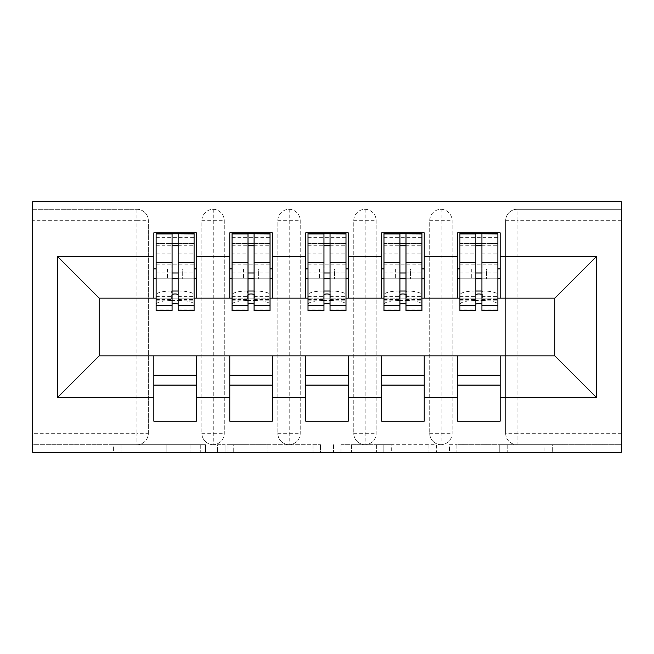 <?xml version="1.0" encoding="UTF-8"?>
<svg xmlns="http://www.w3.org/2000/svg" width="654" height="654" viewBox="0 0 654 654"><rect width="100%" height="100%" fill="white"/><g stroke="black" fill="none" stroke-linecap="round" stroke-linejoin="round"><path stroke-width="0.49" stroke-dasharray="3.27 2.45" d="M205.487 452.315L121.064 452.315L205.487 452.315L205.487 444.72L166.165 444.72L166.165 452.315L166.165 444.72L205.487 444.72L205.487 452.315L205.487 444.72L166.165 444.72L166.165 452.315L166.165 444.72L205.487 444.72L121.064 444.72L205.487 444.72M544.864 452.315L456.901 452.315L544.864 452.315L544.864 444.72L507.218 444.72L552.319 444.72L552.319 452.315L552.319 444.72L456.901 444.72L552.319 444.72L552.319 452.315L552.319 444.72L544.864 444.72L544.864 452.315M499.762 452.315L459.885 452.315L499.762 452.315L499.762 444.72L507.218 444.72L499.762 444.72L499.762 452.315L499.762 444.72L459.885 444.72L459.885 452.315L459.885 444.72L499.762 444.72L499.762 452.315M449.445 452.315L456.901 452.315L449.445 452.315L449.445 444.72L456.901 444.72L449.445 444.72L449.445 452.315M113.608 452.315L121.064 452.315L113.608 452.315L113.608 444.72L121.064 444.72L113.608 444.72L113.608 452.315M621.3 433.324L517.061 433.324L517.061 220.676L621.3 220.676L621.3 444.72L517.061 444.72L621.3 444.72L621.3 452.315L32.7 452.315L32.7 444.72L136.939 444.72L32.7 444.72L32.7 220.676L136.939 220.676L136.939 433.324L32.7 433.324M320.476 452.315L313.021 452.315L320.476 452.315L320.476 444.72L320.476 452.315M225.058 452.315L313.021 452.315L217.602 452.315L225.058 452.315L225.058 444.72L320.476 444.72L217.602 444.72L217.602 452.315L217.602 444.72L225.058 444.72L225.058 452.315M340.979 452.315L436.398 452.315L333.524 452.315L340.979 452.315L340.979 444.72L436.398 444.72L436.398 452.315L436.398 444.72L391.296 444.72L391.296 452.315M172.067 278.776L156.118 278.776L156.118 268.9L156.118 278.776L194.091 278.776L194.091 268.9L156.118 268.9L156.118 278.776L153.837 278.776L196.372 278.776L153.837 278.776L153.837 298.142L99.155 298.142L99.155 355.858L153.837 355.858L153.837 375.224L196.372 375.224L196.372 355.858L229.783 355.858L229.783 375.224L272.317 375.224L272.317 355.858L305.737 355.858L305.737 375.224L348.263 375.224L348.263 355.858L381.683 355.858L381.683 375.224L424.217 375.224L424.217 355.858L457.628 355.858L457.628 375.224L500.163 375.224L500.163 355.858L554.845 355.858L554.845 298.142L457.628 298.142L457.628 278.776L500.163 278.776L457.628 278.776L457.628 232.824L500.163 232.824L500.163 268.9L457.628 268.9L500.163 268.9L459.909 268.9L459.909 278.776L497.882 278.776L497.882 233.584M500.163 298.142L500.163 268.9M457.628 355.858L500.163 355.858M500.163 375.224L500.163 421.176L457.628 421.176L457.628 375.224M457.628 298.142L381.683 298.142L381.683 278.776L424.217 278.776L381.683 278.776L381.683 232.824L424.217 232.824L424.217 268.9L381.683 268.9L424.217 268.9L383.963 268.9L383.963 278.776L421.936 278.776L421.936 233.584M424.217 298.142L424.217 268.9M381.683 355.858L424.217 355.858M424.217 375.224L424.217 421.176L381.683 421.176L381.683 375.224M381.683 298.142L305.737 298.142L305.737 278.776L348.263 278.776L305.737 278.776L305.737 232.824L348.263 232.824L348.263 268.9L305.737 268.9L348.263 268.9L308.009 268.9L308.009 278.776L345.991 278.776L345.991 233.584M348.263 298.142L348.263 268.9M305.737 355.858L348.263 355.858M348.263 375.224L348.263 421.176L305.737 421.176L305.737 375.224M305.737 298.142L229.783 298.142L229.783 278.776L272.317 278.776L229.783 278.776L229.783 232.824L272.317 232.824L272.317 268.9L229.783 268.9L272.317 268.9L232.064 268.9L232.064 278.776L270.037 278.776L270.037 233.584M272.317 298.142L272.317 268.9M229.783 355.858L272.317 355.858M272.317 375.224L272.317 421.176L229.783 421.176L229.783 375.224M136.939 444.72A11.396 11.396 0 0 0 148.335 433.324L136.939 433.324L136.939 444.72A11.396 11.396 0 0 0 148.335 433.324L148.335 220.676A11.396 11.396 0 0 0 136.939 209.28L32.7 209.28L32.7 220.676M148.335 433.324L148.335 220.676A11.396 11.396 0 0 0 136.939 209.28L32.7 209.28L32.7 201.685L621.3 201.685L621.3 209.28L517.061 209.28A11.396 11.396 0 0 0 505.665 220.676L505.665 433.324L505.665 220.676A11.396 11.396 0 0 1 517.061 209.28L621.3 209.28L621.3 220.676M153.837 298.142L196.372 298.142L196.372 268.9L153.837 268.9L153.837 232.824L196.372 232.824L196.372 268.9L194.091 268.9L194.091 278.776L194.091 233.584M153.837 355.858L196.372 355.858M196.372 375.224L196.372 421.176L153.837 421.176L153.837 375.224M229.783 298.142L196.372 298.142M497.882 298.142L459.909 298.142M421.936 298.142L383.963 298.142M345.991 298.142L308.009 298.142M270.037 298.142L232.064 298.142M194.091 298.142L156.118 298.142M194.091 268.9L153.837 268.9L153.837 278.776L153.837 268.9L196.372 268.9L196.372 278.776L196.372 268.9M196.372 385.1L153.837 385.1M505.665 433.324A11.396 11.396 0 0 0 517.061 444.72L517.061 433.324L505.665 433.324A11.396 11.396 0 0 0 517.061 444.72M441.115 444.72A11.396 11.396 0 0 1 429.719 433.324A11.396 11.396 0 0 0 441.115 444.72A11.396 11.396 0 0 0 452.127 433.332L452.127 220.668A11.396 11.396 0 0 0 441.115 209.28A11.396 11.396 0 0 0 429.719 220.676L429.719 433.324L429.719 220.676A11.396 11.396 0 0 1 441.115 209.28A11.396 11.396 0 0 1 452.127 220.668L452.127 433.324A11.396 11.396 0 0 1 441.115 444.72L441.115 209.28M500.163 385.1L457.628 385.1M365.161 444.72A11.396 11.396 0 0 1 353.773 433.324A11.396 11.396 0 0 0 365.161 444.72A11.396 11.396 0 0 0 376.173 433.332L376.173 220.668A11.396 11.396 0 0 0 365.161 209.28A11.396 11.396 0 0 0 353.773 220.676L353.773 433.324L353.773 220.676A11.396 11.396 0 0 1 365.161 209.28A11.396 11.396 0 0 1 376.173 220.668L376.173 433.324A11.396 11.396 0 0 1 365.161 444.72L365.161 209.28M424.217 385.1L381.683 385.1M289.215 444.72A11.396 11.396 0 0 1 277.827 433.324A11.396 11.396 0 0 0 289.215 444.72A11.396 11.396 0 0 0 300.227 433.332L300.227 220.668A11.396 11.396 0 0 0 289.215 209.28A11.396 11.396 0 0 0 277.827 220.676L277.827 433.324L277.827 220.676A11.396 11.396 0 0 1 289.215 209.28A11.396 11.396 0 0 1 300.227 220.668L300.227 433.324A11.396 11.396 0 0 1 289.215 444.72L289.215 209.28M348.263 385.1L305.737 385.1M213.269 444.72A11.396 11.396 0 0 1 201.873 433.324A11.396 11.396 0 0 0 213.269 444.72A11.396 11.396 0 0 0 224.281 433.332L224.281 220.668A11.396 11.396 0 0 0 213.269 209.28A11.396 11.396 0 0 0 201.873 220.676L201.873 433.324L201.873 220.676A11.396 11.396 0 0 1 213.269 209.28A11.396 11.396 0 0 1 224.281 220.668L224.281 433.324A11.396 11.396 0 0 1 213.269 444.72L213.269 209.28M272.317 385.1L229.783 385.1M233.257 452.315L244.065 452.315L233.257 452.315L233.257 444.72L228.033 444.72L228.033 452.315L228.033 444.72L244.065 444.72L233.257 444.72L233.257 452.315M244.065 452.315L267.919 452.315L244.065 452.315L244.065 444.72L267.919 444.72L267.919 452.315L267.919 444.72L244.065 444.72L244.065 452.315M340.979 444.72L383.841 444.72L383.841 452.315L383.841 444.72L376.385 444.72L383.841 444.72L383.841 452.315L383.841 444.72L391.296 444.72M343.963 444.72L343.963 452.315L343.963 444.72M333.524 444.72L333.524 452.315L333.524 444.72M156.118 278.776L156.118 243.46L156.118 253.907L172.067 253.907L172.067 233.87M196.372 278.776L194.091 278.776L194.091 243.46L194.091 294.954A15.189 3.932 0 0 0 178.902 291.022L178.902 300.554A15.189 3.932 180 0 1 194.091 304.486L194.091 294.954M178.141 310.675L178.141 243.852L194.091 243.852M178.141 233.87L178.141 243.852M156.118 310.675L156.118 309.04L172.067 309.04L172.067 253.907M156.118 309.04L156.118 304.486A15.189 3.932 180 0 1 171.307 300.554L171.307 291.022L172.067 291.022M178.141 291.022L178.902 291.022M171.307 291.022A15.189 3.932 0 0 0 156.118 294.954L156.118 304.486M156.118 253.907L156.118 294.954M171.307 300.554L178.902 300.554M194.091 310.675L194.091 304.486M153.837 278.776L153.837 268.9M178.141 278.776L194.091 278.776M182.695 278.776L167.506 278.776L182.695 278.776L182.695 268.9L167.506 268.9L182.695 268.9L182.695 278.776M172.067 309.04L172.067 310.675M156.118 268.9L156.118 233.584M156.118 243.46L194.091 243.46L156.118 243.46M167.506 268.9L167.506 278.776L167.506 268.9M270.037 268.9L229.783 268.9L229.783 278.776L232.064 278.776L232.064 243.46L232.064 253.907L248.013 253.907L248.013 233.87M272.317 278.776L270.037 278.776L270.037 243.46L270.037 294.954A15.189 3.932 0 0 0 254.847 291.022L254.847 300.554A15.189 3.932 180 0 1 270.037 304.486L270.037 294.954M254.087 310.675L254.087 243.852L270.037 243.852M254.087 233.87L254.087 243.852M232.064 310.675L232.064 309.04L248.013 309.04L248.013 253.907M232.064 309.04L232.064 304.486A15.189 3.932 180 0 1 247.253 300.554L247.253 291.022L248.013 291.022M254.087 291.022L254.847 291.022M247.253 291.022A15.189 3.932 0 0 0 232.064 294.954L232.064 304.486M232.064 253.907L232.064 294.954M247.253 300.554L254.847 300.554M270.037 310.675L270.037 304.486M229.783 278.776L229.783 268.9M232.064 278.776L248.013 278.776M254.087 278.776L270.037 278.776M258.649 278.776L243.46 278.776L258.649 278.776L258.649 268.9L243.46 268.9L258.649 268.9L258.649 278.776M248.013 309.04L248.013 310.675M232.064 268.9L232.064 233.584M232.064 243.46L270.037 243.46L232.064 243.46M243.46 268.9L243.46 278.776L243.46 268.9M345.991 268.9L305.737 268.9L305.737 278.776L308.009 278.776L308.009 243.46L308.009 253.907L323.959 253.907L323.959 233.87M348.263 278.776L345.991 278.776L345.991 243.46L345.991 294.954A15.189 3.932 0 0 0 330.801 291.022L330.801 300.554A15.189 3.932 180 0 1 345.991 304.486L345.991 294.954M330.041 310.675L330.041 243.852L345.991 243.852M330.041 233.87L330.041 243.852M308.009 310.675L308.009 309.04L323.959 309.04L323.959 253.907M308.009 309.04L308.009 304.486A15.189 3.932 180 0 1 323.199 300.554L323.199 291.022L323.959 291.022M330.041 291.022L330.801 291.022M323.199 291.022A15.189 3.932 0 0 0 308.009 294.954L308.009 304.486M308.009 253.907L308.009 294.954M323.199 300.554L330.801 300.554M345.991 310.675L345.991 304.486M305.737 278.776L305.737 268.9M308.009 278.776L323.959 278.776M330.041 278.776L345.991 278.776M334.595 278.776L319.405 278.776L334.595 278.776L334.595 268.9L319.405 268.9L334.595 268.9L334.595 278.776M323.959 309.04L323.959 310.675M308.009 268.9L308.009 233.584M308.009 243.46L345.991 243.46L308.009 243.46M319.405 268.9L319.405 278.776L319.405 268.9M421.936 268.9L381.683 268.9L381.683 278.776L383.963 278.776L383.963 243.46L383.963 253.907L399.913 253.907L399.913 233.87M424.217 278.776L421.936 278.776L421.936 243.46L421.936 294.954A15.189 3.932 0 0 0 406.747 291.022L406.747 300.554A15.189 3.932 180 0 1 421.936 304.486L421.936 294.954M405.987 310.675L405.987 243.852L421.936 243.852M405.987 233.87L405.987 243.852M383.963 310.675L383.963 309.04L399.913 309.04L399.913 253.907M383.963 309.04L383.963 304.486A15.189 3.932 180 0 1 399.153 300.554L399.153 291.022L399.913 291.022M405.987 291.022L406.747 291.022M399.153 291.022A15.189 3.932 0 0 0 383.963 294.954L383.963 304.486M383.963 253.907L383.963 294.954M399.153 300.554L406.747 300.554M421.936 310.675L421.936 304.486M381.683 278.776L381.683 268.9M383.963 278.776L399.913 278.776M405.987 278.776L421.936 278.776M410.54 278.776L395.351 278.776L410.54 278.776L410.54 268.9L395.351 268.9L410.54 268.9L410.54 278.776M399.913 309.04L399.913 310.675M383.963 268.9L383.963 233.584M383.963 243.46L421.936 243.46L383.963 243.46M395.351 268.9L395.351 278.776L395.351 268.9M497.882 268.9L457.628 268.9L457.628 278.776L459.909 278.776L459.909 243.46L459.909 253.907L475.859 253.907L475.859 233.87M500.163 278.776L497.882 278.776L497.882 243.46L497.882 294.954A15.189 3.932 0 0 0 482.693 291.022L482.693 300.554A15.189 3.932 180 0 1 497.882 304.486L497.882 294.954M481.933 310.675L481.933 243.852L497.882 243.852M481.933 233.87L481.933 243.852M459.909 310.675L459.909 309.04L475.859 309.04L475.859 253.907M459.909 309.04L459.909 304.486A15.189 3.932 180 0 1 475.098 300.554L475.098 291.022L475.859 291.022M481.933 291.022L482.693 291.022M475.098 291.022A15.189 3.932 0 0 0 459.909 294.954L459.909 304.486M459.909 253.907L459.909 294.954M475.098 300.554L482.693 300.554M497.882 310.675L497.882 304.486M457.628 278.776L457.628 268.9M459.909 278.776L475.859 278.776M481.933 278.776L497.882 278.776M486.494 278.776L471.305 278.776L486.494 278.776L486.494 268.9L471.305 268.9L486.494 268.9L486.494 278.776M475.859 309.04L475.859 310.675M459.909 268.9L459.909 233.584M459.909 243.46L497.882 243.46L459.909 243.46M471.305 268.9L471.305 278.776L471.305 268.9M200.271 444.72L200.271 452.315L200.271 444.72M136.939 209.28L136.939 220.676L148.335 220.676M505.665 220.676L517.061 220.676L517.061 209.28M201.873 220.676L224.281 220.676M201.873 433.324L224.281 433.324M277.827 220.676L300.227 220.676M277.827 433.324L300.227 433.324M353.773 220.676L376.173 220.676M353.773 433.324L376.173 433.324M429.719 220.676L452.127 220.676M429.719 433.324L452.127 433.324M190.02 444.72L190.02 452.315L190.02 444.72M121.064 444.72L121.064 452.315L121.064 444.72M313.021 444.72L313.021 452.315L313.021 444.72M428.942 444.72L428.942 452.315L428.942 444.72M376.385 444.72L376.385 452.315L376.385 444.72M351.411 444.72L351.411 452.315L351.411 444.72M507.218 444.72L507.218 452.315L507.218 444.72M456.901 444.72L456.901 452.315L456.901 444.72M178.141 253.907L194.091 253.907M178.141 296.663L194.091 296.663M178.141 299.507L194.091 299.507M156.118 299.507L172.067 299.507M178.141 309.04L194.091 309.04M156.118 243.852L172.067 243.852M156.118 296.663L172.067 296.663M156.118 237.623L194.091 237.623M156.118 264.862L194.091 264.862M156.118 272.98L172.067 272.98M178.141 272.98L194.091 272.98M156.118 245.749L172.067 245.749M178.141 245.749L194.091 245.749M254.087 253.907L270.037 253.907M254.087 296.663L270.037 296.663M254.087 299.507L270.037 299.507M232.064 299.507L248.013 299.507M254.087 309.04L270.037 309.04M232.064 243.852L248.013 243.852M232.064 296.663L248.013 296.663M232.064 237.623L270.037 237.623M232.064 264.862L270.037 264.862M232.064 272.98L248.013 272.98M254.087 272.98L270.037 272.98M232.064 245.749L248.013 245.749M254.087 245.749L270.037 245.749M330.041 253.907L345.991 253.907M330.041 296.663L345.991 296.663M330.041 299.507L345.991 299.507M308.009 299.507L323.959 299.507M330.041 309.04L345.991 309.04M308.009 243.852L323.959 243.852M308.009 296.663L323.959 296.663M308.009 237.623L345.991 237.623M308.009 264.862L345.991 264.862M308.009 272.98L323.959 272.98M330.041 272.98L345.991 272.98M308.009 245.749L323.959 245.749M330.041 245.749L345.991 245.749M405.987 253.907L421.936 253.907M405.987 296.663L421.936 296.663M405.987 299.507L421.936 299.507M383.963 299.507L399.913 299.507M405.987 309.04L421.936 309.04M383.963 243.852L399.913 243.852M383.963 296.663L399.913 296.663M383.963 237.623L421.936 237.623M383.963 264.862L421.936 264.862M383.963 272.98L399.913 272.98M405.987 272.98L421.936 272.98M383.963 245.749L399.913 245.749M405.987 245.749L421.936 245.749M481.933 253.907L497.882 253.907M481.933 296.663L497.882 296.663M481.933 299.507L497.882 299.507M459.909 299.507L475.859 299.507M481.933 309.04L497.882 309.04M459.909 243.852L475.859 243.852M459.909 296.663L475.859 296.663M459.909 237.623L497.882 237.623M459.909 264.862L497.882 264.862M459.909 272.98L475.859 272.98M481.933 272.98L497.882 272.98M459.909 245.749L475.859 245.749M481.933 245.749L497.882 245.749M178.141 300.799L194.091 300.799M156.118 300.799L172.067 300.799M254.087 300.799L270.037 300.799M232.064 300.799L248.013 300.799M330.041 300.799L345.991 300.799M308.009 300.799L323.959 300.799M405.987 300.799L421.936 300.799M383.963 300.799L399.913 300.799M481.933 300.799L497.882 300.799M459.909 300.799L475.859 300.799"/><path stroke-width="0.98" d="M32.7 452.315L621.3 452.315L621.3 201.685L32.7 201.685L32.7 452.315M500.163 375.224L457.628 375.224M457.628 385.1L500.163 385.1M424.217 375.224L381.683 375.224M381.683 385.1L424.217 385.1M348.263 375.224L305.737 375.224M305.737 385.1L348.263 385.1M272.317 375.224L229.783 375.224M229.783 385.1L272.317 385.1M156.118 298.142L99.155 298.142L57.38 256.368L57.38 397.632L153.837 397.632L153.837 421.176L196.372 421.176L196.372 397.632L229.783 397.632L229.783 421.176L272.317 421.176L272.317 397.632L305.737 397.632L305.737 421.176L348.263 421.176L348.263 397.632L381.683 397.632L381.683 421.176L424.217 421.176L424.217 397.632L457.628 397.632L457.628 421.176L500.163 421.176L500.163 355.858L554.845 355.858L554.845 298.142L497.882 298.142M57.38 256.368L153.837 256.368L153.837 298.142M554.845 298.142L596.62 256.368L500.163 256.368L500.163 232.824L457.628 232.824L457.628 256.368L424.217 256.368L424.217 232.824L381.683 232.824L381.683 256.368L348.263 256.368L348.263 232.824L305.737 232.824L305.737 256.368L272.317 256.368L272.317 232.824L229.783 232.824L229.783 256.368L196.372 256.368L196.372 232.824L153.837 232.824L153.837 256.368M596.62 256.368L596.62 397.632L500.163 397.632M424.217 397.632L424.217 355.858L500.163 355.858M457.628 397.632L457.628 355.858M500.163 256.368L500.163 298.142M348.263 397.632L348.263 355.858L424.217 355.858M381.683 397.632L381.683 355.858M457.628 256.368L457.628 298.142L421.936 298.142M424.217 256.368L424.217 298.142M272.317 397.632L272.317 355.858L348.263 355.858M305.737 397.632L305.737 355.858M381.683 256.368L381.683 298.142L345.991 298.142M348.263 256.368L348.263 298.142M196.372 397.632L196.372 355.858L272.317 355.858M229.783 397.632L229.783 355.858M305.737 256.368L305.737 298.142L270.037 298.142M272.317 256.368L272.317 298.142M196.372 375.224L153.837 375.224M153.837 385.1L196.372 385.1M57.38 397.632L99.155 355.858L196.372 355.858M153.837 397.632L153.837 355.858M229.783 256.368L229.783 298.142L194.091 298.142M196.372 256.368L196.372 298.142M99.155 298.142L99.155 355.858M459.909 298.142L457.628 298.142M383.963 298.142L381.683 298.142M308.009 298.142L305.737 298.142M232.064 298.142L229.783 298.142M596.62 397.632L554.845 355.858M156.118 233.584L194.091 233.584L156.118 233.584L156.118 310.675L172.067 310.675L172.067 233.87L194.091 233.977L194.091 310.675L178.141 310.675L178.141 233.977M172.067 243.746L178.141 243.746M172.067 304.29A3.041 0.785 180 0 1 175.1 303.505A3.041 0.785 180 0 1 178.141 304.29M178.141 294.758A3.041 0.785 0 0 0 175.1 293.965A3.041 0.785 0 0 0 172.067 294.758M172.067 291.022L178.141 291.022M196.372 268.9L194.091 268.9M196.372 278.776L194.091 278.776M156.118 268.9L153.837 268.9M156.118 278.776L153.837 278.776M172.067 278.776L178.141 278.776M232.064 233.584L270.037 233.584L232.064 233.584L232.064 310.675L248.013 310.675L248.013 233.87L270.037 233.977L270.037 310.675L254.087 310.675L254.087 233.977M248.013 243.746L254.087 243.746M248.013 304.29A3.041 0.785 180 0 1 251.054 303.505A3.041 0.785 180 0 1 254.087 304.29M254.087 294.758A3.041 0.785 0 0 0 251.054 293.965A3.041 0.785 0 0 0 248.013 294.758M248.013 291.022L254.087 291.022M272.317 268.9L270.037 268.9M272.317 278.776L270.037 278.776M232.064 268.9L229.783 268.9M232.064 278.776L229.783 278.776M248.013 278.776L254.087 278.776M308.009 233.584L345.991 233.584L308.009 233.584L308.009 310.675L323.959 310.675L323.959 233.87L345.991 233.977L345.991 310.675L330.041 310.675L330.041 233.977M323.959 243.746L330.041 243.746M323.959 304.29A3.041 0.785 180 0 1 327 303.505A3.041 0.785 180 0 1 330.041 304.29M330.041 294.758A3.041 0.785 0 0 0 327 293.965A3.041 0.785 0 0 0 323.959 294.758M323.959 291.022L330.041 291.022M348.263 268.9L345.991 268.9M348.263 278.776L345.991 278.776M308.009 268.9L305.737 268.9M308.009 278.776L305.737 278.776M323.959 278.776L330.041 278.776M383.963 233.584L421.936 233.584L383.963 233.584L383.963 310.675L399.913 310.675L399.913 233.87L421.936 233.977L421.936 310.675L405.987 310.675L405.987 233.977M399.913 243.746L405.987 243.746M399.913 304.29A3.041 0.785 180 0 1 402.946 303.505A3.041 0.785 180 0 1 405.987 304.29M405.987 294.758A3.041 0.785 0 0 0 402.946 293.965A3.041 0.785 0 0 0 399.913 294.758M399.913 291.022L405.987 291.022M424.217 268.9L421.936 268.9M424.217 278.776L421.936 278.776M383.963 268.9L381.683 268.9M383.963 278.776L381.683 278.776M399.913 278.776L405.987 278.776M459.909 233.584L497.882 233.584L459.909 233.584L459.909 310.675L475.859 310.675L475.859 233.87L497.882 233.977L497.882 310.675L481.933 310.675L481.933 233.977M475.859 243.746L481.933 243.746M475.859 304.29A3.041 0.785 180 0 1 478.9 303.505A3.041 0.785 180 0 1 481.933 304.29M481.933 294.758A3.041 0.785 0 0 0 478.9 293.965A3.041 0.785 0 0 0 475.859 294.758M475.859 291.022L481.933 291.022M500.163 268.9L497.882 268.9M500.163 278.776L497.882 278.776M459.909 268.9L457.628 268.9M459.909 278.776L457.628 278.776M475.859 278.776L481.933 278.776M156.118 233.977L172.067 233.977M178.141 305.459L194.091 305.459M178.141 262.704L194.091 262.704M156.118 305.459L172.067 305.459M156.118 262.704L172.067 262.704M172.067 272.98L178.141 272.98M172.067 245.749L178.141 245.749M232.064 233.977L248.013 233.977M254.087 305.459L270.037 305.459M254.087 262.704L270.037 262.704M232.064 305.459L248.013 305.459M232.064 262.704L248.013 262.704M248.013 272.98L254.087 272.98M248.013 245.749L254.087 245.749M308.009 233.977L323.959 233.977M330.041 305.459L345.991 305.459M330.041 262.704L345.991 262.704M308.009 305.459L323.959 305.459M308.009 262.704L323.959 262.704M323.959 272.98L330.041 272.98M323.959 245.749L330.041 245.749M383.963 233.977L399.913 233.977M405.987 305.459L421.936 305.459M405.987 262.704L421.936 262.704M383.963 305.459L399.913 305.459M383.963 262.704L399.913 262.704M399.913 272.98L405.987 272.98M399.913 245.749L405.987 245.749M459.909 233.977L475.859 233.977M481.933 305.459L497.882 305.459M481.933 262.704L497.882 262.704M459.909 305.459L475.859 305.459M459.909 262.704L475.859 262.704M475.859 272.98L481.933 272.98M475.859 245.749L481.933 245.749"/></g></svg>
